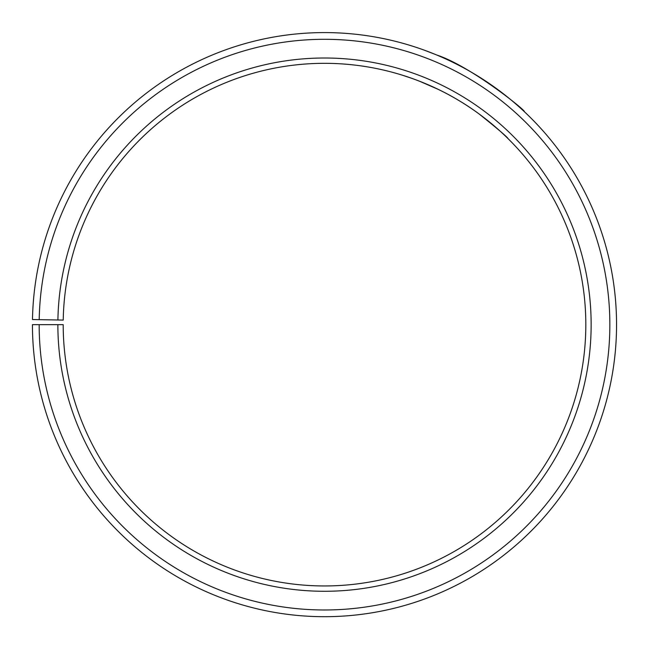 <?xml version="1.0" encoding="UTF-8"?>
<svg xmlns="http://www.w3.org/2000/svg" width="649" height="649" viewBox="0 0 649 649"><rect width="100%" height="100%" fill="white"/><g stroke="black" fill="none" stroke-linecap="round" stroke-linejoin="round"><path stroke-width="0.97" d="M39.167 324.646L32.45 324.646A292.058 292.058 0 0 0 469.057 578.413A292.058 292.058 0 0 0 473.47 73.434A292.058 292.058 0 0 0 32.491 319.543L39.208 319.665A285.341 285.341 0 0 1 470.038 79.202A285.341 285.341 0 0 1 465.739 572.58A285.341 285.341 0 0 1 39.167 324.646L63.196 324.646A261.312 261.312 0 0 0 453.846 551.699A261.312 261.312 0 0 0 457.788 99.873A261.312 261.312 0 0 0 63.229 320.079L57.907 319.989A266.642 266.642 0 0 1 460.506 95.298A266.642 266.642 0 0 1 456.482 556.331A266.642 266.642 0 0 1 57.866 324.646M39.208 319.665L57.907 319.989M412.204 78.48L402.607 75.276C401.893 75.049 430.895 83.445 459.062 100.636C487.456 117.412 508.54 139.121 508.013 138.61C507.461 137.158 497.832 128.948 479.124 113.981M438.116 89.319L419.384 81.157M423.911 50.022L435.447 54.475M436.582 54.946C471.206 66.263 527.321 111.863 524.254 111.579"/></g></svg>
